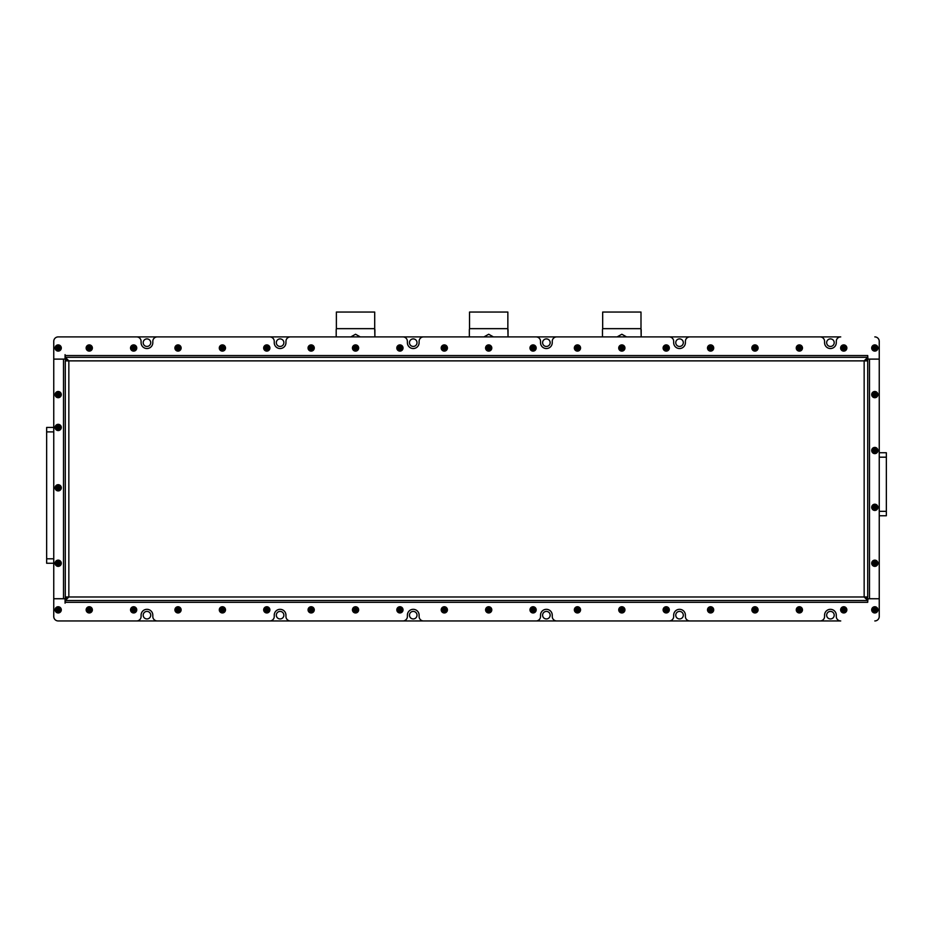 <?xml version="1.0" encoding="UTF-8"?>
<svg xmlns="http://www.w3.org/2000/svg" width="933" height="933" viewBox="0 0 933 933"><rect width="100%" height="100%" fill="white"/><g stroke="black" fill="none" stroke-linecap="round" stroke-linejoin="round"><path stroke-width="1.4" d="M826.661 342.679A3.767 3.767 0 0 0 830.428 346.446A3.767 3.767 0 0 0 834.207 342.679A3.767 3.767 0 0 0 830.428 338.901A3.767 3.767 0 0 0 826.661 342.679M675.76 342.679A3.767 3.767 0 0 0 679.527 346.446A3.767 3.767 0 0 0 683.306 342.679A3.767 3.767 0 0 0 679.527 338.901A3.767 3.767 0 0 0 675.76 342.679M542.609 342.679A3.767 3.767 0 0 0 546.388 346.446A3.767 3.767 0 0 0 550.155 342.679A3.767 3.767 0 0 0 546.388 338.901A3.767 3.767 0 0 0 542.609 342.679M409.47 342.679A3.767 3.767 0 0 0 413.237 346.446A3.767 3.767 0 0 0 417.016 342.679A3.767 3.767 0 0 0 413.237 338.901A3.767 3.767 0 0 0 409.47 342.679M276.32 342.679A3.767 3.767 0 0 0 280.098 346.446A3.767 3.767 0 0 0 283.865 342.679A3.767 3.767 0 0 0 280.098 338.901A3.767 3.767 0 0 0 276.32 342.679M143.181 342.679A3.767 3.767 0 0 0 146.947 346.446A3.767 3.767 0 0 0 150.726 342.679A3.767 3.767 0 0 0 146.947 338.901A3.767 3.767 0 0 0 143.181 342.679M143.181 615.174A3.767 3.767 0 0 0 146.947 618.952A3.767 3.767 0 0 0 150.726 615.174A3.767 3.767 0 0 0 146.947 611.407A3.767 3.767 0 0 0 143.181 615.174M276.32 615.174A3.767 3.767 0 0 0 280.098 618.952A3.767 3.767 0 0 0 283.865 615.174A3.767 3.767 0 0 0 280.098 611.407A3.767 3.767 0 0 0 276.32 615.174M409.47 615.174A3.767 3.767 0 0 0 413.237 618.952A3.767 3.767 0 0 0 417.016 615.174A3.767 3.767 0 0 0 413.237 611.407A3.767 3.767 0 0 0 409.47 615.174M542.609 615.174A3.767 3.767 0 0 0 546.388 618.952A3.767 3.767 0 0 0 550.155 615.174A3.767 3.767 0 0 0 546.388 611.407A3.767 3.767 0 0 0 542.609 615.174M675.76 615.174A3.767 3.767 0 0 0 679.527 618.952A3.767 3.767 0 0 0 683.306 615.174A3.767 3.767 0 0 0 679.527 611.407A3.767 3.767 0 0 0 675.76 615.174M826.661 615.174A3.767 3.767 0 0 0 830.428 618.952A3.767 3.767 0 0 0 834.207 615.174A3.767 3.767 0 0 0 830.428 611.407A3.767 3.767 0 0 0 826.661 615.174M46.65 563.252L53.752 563.252L46.65 563.252L46.65 558.809L53.752 558.809M53.752 427.442L46.65 427.442L46.65 558.809M58.184 620.946L840.726 620.946A4.443 4.443 0 0 1 836.283 616.515L836.283 615.174A5.855 5.855 0 0 0 830.428 609.319A5.855 5.855 0 0 0 824.574 615.174L824.574 616.515A4.443 4.443 0 0 1 820.13 620.946L689.825 620.946A4.443 4.443 0 0 1 685.393 616.515L685.393 615.174A5.855 5.855 0 0 0 679.527 609.319A5.855 5.855 0 0 0 673.673 615.174L673.673 616.515A4.443 4.443 0 0 1 669.241 620.946L556.686 620.946A4.443 4.443 0 0 1 552.243 616.515L552.243 615.174A5.855 5.855 0 0 0 546.388 609.319A5.855 5.855 0 0 0 540.534 615.174L540.534 616.515A4.443 4.443 0 0 1 536.09 620.946L423.535 620.946A4.443 4.443 0 0 1 419.104 616.515L419.104 615.174A5.855 5.855 0 0 0 413.237 609.319A5.855 5.855 0 0 0 407.383 615.174L407.383 616.515A4.443 4.443 0 0 1 402.951 620.946L290.396 620.946A4.443 4.443 0 0 1 285.953 616.515L285.953 615.174A5.855 5.855 0 0 0 280.098 609.319A5.855 5.855 0 0 0 274.244 615.174L274.244 616.515A4.443 4.443 0 0 1 269.8 620.946L157.245 620.946A4.443 4.443 0 0 1 152.814 616.515L152.814 615.174A5.855 5.855 0 0 0 146.947 609.319A5.855 5.855 0 0 0 141.093 615.174L141.093 616.515A4.443 4.443 0 0 1 136.661 620.946L58.196 620.946A4.443 4.443 0 0 1 53.752 616.515A4.443 4.443 0 0 0 58.184 620.946M65.287 355.543L65.287 357.316L867.713 357.316L867.713 355.543L65.287 355.543L65.065 354.657L65.065 359.1L53.752 359.1L53.752 341.338A4.443 4.443 0 0 1 58.196 336.906L136.661 336.906A4.443 4.443 0 0 1 141.093 341.338L141.093 342.679A5.855 5.855 0 0 0 146.947 348.534A5.855 5.855 0 0 0 152.814 342.679L152.814 341.338A4.443 4.443 0 0 1 157.245 336.906L269.8 336.906A4.443 4.443 0 0 1 274.244 341.338L274.244 342.679A5.855 5.855 0 0 0 280.098 348.534A5.855 5.855 0 0 0 285.953 342.679L285.953 341.338A4.443 4.443 0 0 1 290.396 336.906L402.951 336.906A4.443 4.443 0 0 1 407.383 341.338L407.383 342.679A5.855 5.855 0 0 0 413.237 348.534A5.855 5.855 0 0 0 419.104 342.679L419.104 341.338A4.443 4.443 0 0 1 423.535 336.906L536.09 336.906A4.443 4.443 0 0 1 540.534 341.338L540.534 342.679A5.855 5.855 0 0 0 546.388 348.534A5.855 5.855 0 0 0 552.243 342.679L552.243 341.338A4.443 4.443 0 0 1 556.686 336.906L669.241 336.906A4.443 4.443 0 0 1 673.673 341.338L673.673 342.679A5.855 5.855 0 0 0 679.527 348.534A5.855 5.855 0 0 0 685.393 342.679L685.393 341.338A4.443 4.443 0 0 1 689.825 336.906L820.13 336.906A4.443 4.443 0 0 1 824.574 341.338L824.574 342.679A5.855 5.855 0 0 0 830.428 348.534A5.855 5.855 0 0 0 836.283 342.679L836.283 341.338A4.443 4.443 0 0 1 840.726 336.906L58.184 336.906A4.443 4.443 0 0 0 53.752 341.338L53.752 616.515L53.752 598.753L65.065 598.753L65.065 603.196L65.287 602.31L867.713 602.31L867.713 598.718L869.486 598.718L869.486 359.147L867.713 359.147L867.713 596.98L864.156 596.98L867.713 600.537L65.287 600.537L68.844 596.98L65.287 596.98L65.287 360.873L68.844 360.873L65.287 357.316L65.287 359.147L63.514 359.147L63.514 598.718L65.287 598.718L65.287 596.98M886.35 452.738L879.248 452.738L886.35 452.738L879.248 452.738L886.35 452.738L886.35 457.182L879.248 457.182M879.248 515.762L886.35 515.762L886.35 457.182M867.713 602.31L867.935 598.753L879.248 598.753L869.486 598.718M869.486 359.147L879.248 359.147L879.248 341.338L879.248 359.1L867.935 359.1L867.713 355.543M640.994 328.649L640.994 312.054L602.671 312.054L602.671 328.649L640.994 328.649L641.181 336.906L641.181 329.582M626.556 336.906L621.833 334.247L617.11 336.906M602.485 336.906L602.485 329.582L602.485 336.906M374.704 328.649L374.704 312.054L336.381 312.054L336.381 328.649L374.704 328.649L374.891 336.906L374.891 329.582M360.266 336.906L355.543 334.247L350.82 336.906M336.195 336.906L336.195 329.582L336.195 336.906M507.855 328.649L507.855 312.054L469.532 312.054L469.532 328.649L507.855 328.649L508.042 336.906L508.042 329.582M493.417 336.906L488.694 334.247L483.97 336.906M469.346 336.906L469.346 329.582L469.346 336.906M65.287 357.316L867.713 357.316L864.156 360.873L867.713 360.873M867.713 596.98L867.2 598.718M865.929 596.98L865.929 598.24M867.713 357.316L867.2 359.147M865.929 359.613L865.929 360.873M65.287 360.873L65.8 359.147M67.071 360.873L67.071 359.613M65.287 602.31L65.8 598.718M67.071 598.24L67.071 596.98M867.713 359.1L864.156 360.873L68.844 360.873L65.287 359.1M65.287 598.753L68.844 596.98L864.156 596.98L867.713 598.753M879.248 359.147L879.248 598.718M63.514 598.718L53.752 598.718L53.752 359.147L63.514 359.147M879.248 598.753L879.248 616.515A4.443 4.443 0 0 1 874.816 620.946M874.816 336.906A4.443 4.443 0 0 1 879.248 341.338M872.063 609.855A2.752 2.752 0 0 0 874.816 612.608A2.752 2.752 0 0 0 877.568 609.855A2.752 2.752 0 0 0 874.816 607.103A2.752 2.752 0 0 0 872.063 609.855M877.918 609.855A3.102 3.102 0 0 1 874.816 612.958A3.102 3.102 0 0 1 871.702 609.855A3.102 3.102 0 0 1 874.816 606.742A3.102 3.102 0 0 1 877.918 609.855M874.816 611.395L876.145 610.625L876.145 609.086L874.816 608.316L873.475 609.086L873.475 610.625L874.816 611.395L874.816 608.316M876.145 609.086L874.816 609.855L873.475 609.086M876.145 610.625L874.816 609.855L873.475 610.625M876.192 452.902A2.752 2.752 0 0 0 877.195 449.146A2.752 2.752 0 0 0 873.44 448.143A2.752 2.752 0 0 0 872.425 451.899A2.752 2.752 0 0 0 876.192 452.902M873.253 447.828A3.102 3.102 0 0 1 877.498 448.971A3.102 3.102 0 0 1 876.367 453.216A3.102 3.102 0 0 1 872.122 452.073A3.102 3.102 0 0 1 873.253 447.828M876.145 449.753L874.816 448.983L873.475 449.753L873.475 451.292L874.816 452.062L876.145 451.292L876.145 449.753L873.475 451.292M873.475 449.753L874.816 450.522L874.816 452.062M874.816 448.983L874.816 450.522L876.145 451.292M876.192 396.98A2.752 2.752 0 0 0 877.195 393.225A2.752 2.752 0 0 0 873.44 392.222A2.752 2.752 0 0 0 872.425 395.977A2.752 2.752 0 0 0 876.192 396.98M873.253 391.907A3.102 3.102 0 0 1 877.498 393.05A3.102 3.102 0 0 1 876.367 397.295A3.102 3.102 0 0 1 872.122 396.152A3.102 3.102 0 0 1 873.253 391.907M876.145 393.831L874.816 393.061L873.475 393.831L873.475 395.37L874.816 396.14L876.145 395.37L876.145 393.831L873.475 395.37M873.475 393.831L874.816 394.601L874.816 396.14M874.816 393.061L874.816 394.601L876.145 395.37M876.192 509.71A2.752 2.752 0 0 0 877.195 505.954A2.752 2.752 0 0 0 873.44 504.951A2.752 2.752 0 0 0 872.425 508.707A2.752 2.752 0 0 0 876.192 509.71M873.253 504.636A3.102 3.102 0 0 1 877.498 505.779A3.102 3.102 0 0 1 876.367 510.024A3.102 3.102 0 0 1 872.122 508.882A3.102 3.102 0 0 1 873.253 504.636M876.145 506.561L874.816 505.791L873.475 506.561L873.475 508.1L874.816 508.87L876.145 508.1L876.145 506.561L873.475 508.1M873.475 506.561L874.816 507.33L874.816 508.87M874.816 505.791L874.816 507.33L876.145 508.1M873.44 560.873A2.752 2.752 0 0 0 872.425 564.628A2.752 2.752 0 0 0 876.192 565.631A2.752 2.752 0 0 0 877.195 561.876A2.752 2.752 0 0 0 873.44 560.873M876.367 565.946A3.102 3.102 0 0 1 872.122 564.803A3.102 3.102 0 0 1 873.253 560.558A3.102 3.102 0 0 1 877.498 561.701A3.102 3.102 0 0 1 876.367 565.946M873.475 564.022L874.816 564.792L876.145 564.022L876.145 562.482L874.816 561.713L873.475 562.482L873.475 564.022L876.145 562.482M876.145 564.022L874.816 563.252L874.816 561.713M874.816 564.792L874.816 563.252L873.475 562.482M873.44 350.388A2.752 2.752 0 0 0 877.195 349.374A2.752 2.752 0 0 0 876.192 345.618A2.752 2.752 0 0 0 872.425 346.621A2.752 2.752 0 0 0 873.44 350.388M876.367 345.315A3.102 3.102 0 0 1 877.498 349.56A3.102 3.102 0 0 1 873.253 350.691A3.102 3.102 0 0 1 872.122 346.446A3.102 3.102 0 0 1 876.367 345.315M876.145 348.767L876.145 347.228L874.816 346.458L873.475 347.228L873.475 348.767L874.816 349.537L876.145 348.767L873.475 347.228M874.816 346.458L874.816 347.997L873.475 348.767M876.145 347.228L874.816 347.997L874.816 349.537M843.747 350.75A2.752 2.752 0 0 0 846.499 347.997A2.752 2.752 0 0 0 843.747 345.245A2.752 2.752 0 0 0 840.995 347.997A2.752 2.752 0 0 0 843.747 350.75M843.747 344.895A3.102 3.102 0 0 1 846.849 347.997A3.102 3.102 0 0 1 843.747 351.111A3.102 3.102 0 0 1 840.633 347.997A3.102 3.102 0 0 1 843.747 344.895M845.286 347.997L844.517 346.668L842.977 346.668L842.207 347.997L842.977 349.327L844.517 349.327L845.286 347.997L842.207 347.997M842.977 346.668L843.747 347.997L842.977 349.327M844.517 346.668L843.747 347.997L844.517 349.327M841.356 608.479A2.752 2.752 0 0 0 842.371 612.235A2.752 2.752 0 0 0 846.126 611.232A2.752 2.752 0 0 0 845.123 607.465A2.752 2.752 0 0 0 841.356 608.479M846.429 611.407A3.102 3.102 0 0 1 842.196 612.538A3.102 3.102 0 0 1 841.053 608.304A3.102 3.102 0 0 1 845.298 607.161A3.102 3.102 0 0 1 846.429 611.407M842.977 611.185L844.517 611.185L845.286 609.855L844.517 608.526L842.977 608.526L842.207 609.855L842.977 611.185L844.517 608.526M845.286 609.855L843.747 609.855L842.977 608.526M844.517 611.185L843.747 609.855L842.207 609.855M55.444 609.855A2.752 2.752 0 0 0 58.196 612.608A2.752 2.752 0 0 0 60.948 609.855A2.752 2.752 0 0 0 58.196 607.103A2.752 2.752 0 0 0 55.444 609.855M61.298 609.855A3.102 3.102 0 0 1 58.196 612.958A3.102 3.102 0 0 1 55.082 609.855A3.102 3.102 0 0 1 58.196 606.742A3.102 3.102 0 0 1 61.298 609.855M58.196 611.395L59.525 610.625L59.525 609.086L58.196 608.316L56.855 609.086L56.855 610.625L58.196 611.395L58.196 608.316M59.525 609.086L58.196 609.855L56.855 609.086M59.525 610.625L58.196 609.855L56.855 610.625M56.82 560.873A2.752 2.752 0 0 0 55.805 564.628A2.752 2.752 0 0 0 59.572 565.631A2.752 2.752 0 0 0 60.575 561.876A2.752 2.752 0 0 0 56.82 560.873M59.747 565.946A3.102 3.102 0 0 1 55.502 564.803A3.102 3.102 0 0 1 56.633 560.558A3.102 3.102 0 0 1 60.878 561.701A3.102 3.102 0 0 1 59.747 565.946M56.855 564.022L58.196 564.792L59.525 564.022L59.525 562.482L58.196 561.713L56.855 562.482L56.855 564.022L59.525 562.482M59.525 564.022L58.196 563.252L58.196 561.713M58.196 564.792L58.196 563.252L56.855 562.482M56.82 490.187A2.752 2.752 0 0 0 60.575 489.184A2.752 2.752 0 0 0 59.572 485.417A2.752 2.752 0 0 0 55.805 486.431A2.752 2.752 0 0 0 56.82 490.187M59.747 485.113A3.102 3.102 0 0 1 60.878 489.359A3.102 3.102 0 0 1 56.633 490.49A3.102 3.102 0 0 1 55.502 486.245A3.102 3.102 0 0 1 59.747 485.113M59.525 488.577L59.525 487.038L58.196 486.268L56.855 487.038L56.855 488.577L58.196 489.335L59.525 488.577L56.855 487.038M58.196 486.268L58.196 487.807L56.855 488.577M59.525 487.038L58.196 487.807L58.196 489.335M56.82 429.821A2.752 2.752 0 0 0 60.575 428.818A2.752 2.752 0 0 0 59.572 425.063A2.752 2.752 0 0 0 55.805 426.066A2.752 2.752 0 0 0 56.82 429.821M59.747 424.748A3.102 3.102 0 0 1 60.878 428.993A3.102 3.102 0 0 1 56.633 430.136A3.102 3.102 0 0 1 55.502 425.891A3.102 3.102 0 0 1 59.747 424.748M59.525 428.212L59.525 426.673L58.196 425.903L56.855 426.673L56.855 428.212L58.196 428.982L59.525 428.212L56.855 426.673M58.196 425.903L58.196 427.442L56.855 428.212M59.525 426.673L58.196 427.442L58.196 428.982M55.444 394.601A2.752 2.752 0 0 0 58.196 397.353A2.752 2.752 0 0 0 60.948 394.601A2.752 2.752 0 0 0 58.196 391.848A2.752 2.752 0 0 0 55.444 394.601M61.298 394.601A3.102 3.102 0 0 1 58.196 397.703A3.102 3.102 0 0 1 55.082 394.601A3.102 3.102 0 0 1 58.196 391.498A3.102 3.102 0 0 1 61.298 394.601M58.196 396.14L59.525 395.37L59.525 393.831L58.196 393.061L56.855 393.831L56.855 395.37L58.196 396.14L58.196 393.061M59.525 393.831L58.196 394.601L56.855 393.831M59.525 395.37L58.196 394.601L56.855 395.37M59.572 350.388A2.752 2.752 0 0 0 60.575 346.621A2.752 2.752 0 0 0 56.82 345.618A2.752 2.752 0 0 0 55.805 349.374A2.752 2.752 0 0 0 59.572 350.388M56.633 345.315A3.102 3.102 0 0 1 60.878 346.446A3.102 3.102 0 0 1 59.747 350.691A3.102 3.102 0 0 1 55.502 349.56A3.102 3.102 0 0 1 56.633 345.315M59.525 347.228L58.196 346.458L56.855 347.228L56.855 348.767L58.196 349.537L59.525 348.767L59.525 347.228L56.855 348.767M56.855 347.228L58.196 347.997L58.196 349.537M58.196 346.458L58.196 347.997L59.525 348.767M796.98 608.479A2.752 2.752 0 0 0 797.983 612.235A2.752 2.752 0 0 0 801.75 611.232A2.752 2.752 0 0 0 800.736 607.465A2.752 2.752 0 0 0 796.98 608.479M802.053 611.407A3.102 3.102 0 0 1 797.808 612.538A3.102 3.102 0 0 1 796.677 608.304A3.102 3.102 0 0 1 800.911 607.161A3.102 3.102 0 0 1 802.053 611.407M798.59 611.185L800.129 611.185L800.899 609.855L800.129 608.526L798.59 608.526L797.82 609.855L798.59 611.185L800.129 608.526M800.899 609.855L799.359 609.855L798.59 608.526M800.129 611.185L799.359 609.855L797.82 609.855M752.593 608.479A2.752 2.752 0 0 0 753.607 612.235A2.752 2.752 0 0 0 757.363 611.232A2.752 2.752 0 0 0 756.36 607.465A2.752 2.752 0 0 0 752.593 608.479M757.666 611.407A3.102 3.102 0 0 1 753.432 612.538A3.102 3.102 0 0 1 752.29 608.304A3.102 3.102 0 0 1 756.535 607.161A3.102 3.102 0 0 1 757.666 611.407M754.214 611.185L755.753 611.185L756.523 609.855L755.753 608.526L754.214 608.526L753.444 609.855L754.214 611.185L755.753 608.526M756.523 609.855L754.984 609.855L754.214 608.526M755.753 611.185L754.984 609.855L753.444 609.855M708.217 608.479A2.752 2.752 0 0 0 709.22 612.235A2.752 2.752 0 0 0 712.987 611.232A2.752 2.752 0 0 0 711.972 607.465A2.752 2.752 0 0 0 708.217 608.479M713.29 611.407A3.102 3.102 0 0 1 709.045 612.538A3.102 3.102 0 0 1 707.914 608.304A3.102 3.102 0 0 1 712.147 607.161A3.102 3.102 0 0 1 713.29 611.407M709.826 611.185L711.366 611.185L712.136 609.855L711.366 608.526L709.826 608.526L709.057 609.855L709.826 611.185L711.366 608.526M712.136 609.855L710.596 609.855L709.826 608.526M711.366 611.185L710.596 609.855L709.057 609.855M663.83 608.479A2.752 2.752 0 0 0 664.844 612.235A2.752 2.752 0 0 0 668.599 611.232A2.752 2.752 0 0 0 667.596 607.465A2.752 2.752 0 0 0 663.83 608.479M668.903 611.407A3.102 3.102 0 0 1 664.669 612.538A3.102 3.102 0 0 1 663.526 608.304A3.102 3.102 0 0 1 667.771 607.161A3.102 3.102 0 0 1 668.903 611.407M665.451 611.185L666.99 611.185L667.76 609.855L666.99 608.526L665.451 608.526L664.681 609.855L665.451 611.185L666.99 608.526M667.76 609.855L666.22 609.855L665.451 608.526M666.99 611.185L666.22 609.855L664.681 609.855M619.454 608.479A2.752 2.752 0 0 0 620.457 612.235A2.752 2.752 0 0 0 624.224 611.232A2.752 2.752 0 0 0 623.209 607.465A2.752 2.752 0 0 0 619.454 608.479M624.527 611.407A3.102 3.102 0 0 1 620.282 612.538A3.102 3.102 0 0 1 619.15 608.304A3.102 3.102 0 0 1 623.384 607.161A3.102 3.102 0 0 1 624.527 611.407M621.063 611.185L622.603 611.185L623.372 609.855L622.603 608.526L621.063 608.526L620.293 609.855L621.063 611.185L622.603 608.526M623.372 609.855L621.833 609.855L621.063 608.526M622.603 611.185L621.833 609.855L620.293 609.855M575.066 608.479A2.752 2.752 0 0 0 576.081 612.235A2.752 2.752 0 0 0 579.836 611.232A2.752 2.752 0 0 0 578.833 607.465A2.752 2.752 0 0 0 575.066 608.479M580.139 611.407A3.102 3.102 0 0 1 575.906 612.538A3.102 3.102 0 0 1 574.763 608.304A3.102 3.102 0 0 1 579.008 607.161A3.102 3.102 0 0 1 580.139 611.407M576.687 611.185L578.227 611.185L578.996 609.855L578.227 608.526L576.687 608.526L575.918 609.855L576.687 611.185L578.227 608.526M578.996 609.855L577.457 609.855L576.687 608.526M578.227 611.185L577.457 609.855L575.918 609.855M530.69 608.479A2.752 2.752 0 0 0 531.693 612.235A2.752 2.752 0 0 0 535.46 611.232A2.752 2.752 0 0 0 534.446 607.465A2.752 2.752 0 0 0 530.69 608.479M535.764 611.407A3.102 3.102 0 0 1 531.518 612.538A3.102 3.102 0 0 1 530.387 608.304A3.102 3.102 0 0 1 534.621 607.161A3.102 3.102 0 0 1 535.764 611.407M532.3 611.185L533.839 611.185L534.609 609.855L533.839 608.526L532.3 608.526L531.53 609.855L532.3 611.185L533.839 608.526M534.609 609.855L533.07 609.855L532.3 608.526M533.839 611.185L533.07 609.855L531.53 609.855M486.303 608.479A2.752 2.752 0 0 0 487.318 612.235A2.752 2.752 0 0 0 491.073 611.232A2.752 2.752 0 0 0 490.07 607.465A2.752 2.752 0 0 0 486.303 608.479M491.376 611.407A3.102 3.102 0 0 1 487.143 612.538A3.102 3.102 0 0 1 486 608.304A3.102 3.102 0 0 1 490.245 607.161A3.102 3.102 0 0 1 491.376 611.407M487.924 611.185L489.463 611.185L490.233 609.855L489.463 608.526L487.924 608.526L487.154 609.855L487.924 611.185L489.463 608.526M490.233 609.855L488.694 609.855L487.924 608.526M489.463 611.185L488.694 609.855L487.154 609.855M441.927 608.479A2.752 2.752 0 0 0 442.93 612.235A2.752 2.752 0 0 0 446.697 611.232A2.752 2.752 0 0 0 445.682 607.465A2.752 2.752 0 0 0 441.927 608.479M447 611.407A3.102 3.102 0 0 1 442.755 612.538A3.102 3.102 0 0 1 441.624 608.304A3.102 3.102 0 0 1 445.857 607.161A3.102 3.102 0 0 1 447 611.407M443.537 611.185L445.076 611.185L445.846 609.855L445.076 608.526L443.537 608.526L442.767 609.855L443.537 611.185L445.076 608.526M445.846 609.855L444.306 609.855L443.537 608.526M445.076 611.185L444.306 609.855L442.767 609.855M397.54 608.479A2.752 2.752 0 0 0 398.554 612.235A2.752 2.752 0 0 0 402.31 611.232A2.752 2.752 0 0 0 401.307 607.465A2.752 2.752 0 0 0 397.54 608.479M402.613 611.407A3.102 3.102 0 0 1 398.379 612.538A3.102 3.102 0 0 1 397.236 608.304A3.102 3.102 0 0 1 401.482 607.161A3.102 3.102 0 0 1 402.613 611.407M399.161 611.185L400.7 611.185L401.47 609.855L400.7 608.526L399.161 608.526L398.391 609.855L399.161 611.185L400.7 608.526M401.47 609.855L399.93 609.855L399.161 608.526M400.7 611.185L399.93 609.855L398.391 609.855M353.164 608.479A2.752 2.752 0 0 0 354.167 612.235A2.752 2.752 0 0 0 357.934 611.232A2.752 2.752 0 0 0 356.919 607.465A2.752 2.752 0 0 0 353.164 608.479M358.237 611.407A3.102 3.102 0 0 1 353.992 612.538A3.102 3.102 0 0 1 352.861 608.304A3.102 3.102 0 0 1 357.094 607.161A3.102 3.102 0 0 1 358.237 611.407M354.773 611.185L356.313 611.185L357.082 609.855L356.313 608.526L354.773 608.526L354.004 609.855L354.773 611.185L356.313 608.526M357.082 609.855L355.543 609.855L354.773 608.526M356.313 611.185L355.543 609.855L354.004 609.855M308.776 608.479A2.752 2.752 0 0 0 309.791 612.235A2.752 2.752 0 0 0 313.546 611.232A2.752 2.752 0 0 0 312.543 607.465A2.752 2.752 0 0 0 308.776 608.479M313.85 611.407A3.102 3.102 0 0 1 309.616 612.538A3.102 3.102 0 0 1 308.473 608.304A3.102 3.102 0 0 1 312.718 607.161A3.102 3.102 0 0 1 313.85 611.407M310.397 611.185L311.937 611.185L312.707 609.855L311.937 608.526L310.397 608.526L309.628 609.855L310.397 611.185L311.937 608.526M312.707 609.855L311.167 609.855L310.397 608.526M311.937 611.185L311.167 609.855L309.628 609.855M264.401 608.479A2.752 2.752 0 0 0 265.404 612.235A2.752 2.752 0 0 0 269.171 611.232A2.752 2.752 0 0 0 268.156 607.465A2.752 2.752 0 0 0 264.401 608.479M269.474 611.407A3.102 3.102 0 0 1 265.229 612.538A3.102 3.102 0 0 1 264.097 608.304A3.102 3.102 0 0 1 268.331 607.161A3.102 3.102 0 0 1 269.474 611.407M266.01 611.185L267.549 611.185L268.319 609.855L267.549 608.526L266.01 608.526L265.24 609.855L266.01 611.185L267.549 608.526M268.319 609.855L266.78 609.855L266.01 608.526M267.549 611.185L266.78 609.855L265.24 609.855M220.013 608.479A2.752 2.752 0 0 0 221.028 612.235A2.752 2.752 0 0 0 224.783 611.232A2.752 2.752 0 0 0 223.78 607.465A2.752 2.752 0 0 0 220.013 608.479M225.086 611.407A3.102 3.102 0 0 1 220.853 612.538A3.102 3.102 0 0 1 219.71 608.304A3.102 3.102 0 0 1 223.955 607.161A3.102 3.102 0 0 1 225.086 611.407M221.634 611.185L223.174 611.185L223.943 609.855L223.174 608.526L221.634 608.526L220.864 609.855L221.634 611.185L223.174 608.526M223.943 609.855L222.404 609.855L221.634 608.526M223.174 611.185L222.404 609.855L220.864 609.855M175.637 608.479A2.752 2.752 0 0 0 176.64 612.235A2.752 2.752 0 0 0 180.407 611.232A2.752 2.752 0 0 0 179.393 607.465A2.752 2.752 0 0 0 175.637 608.479M180.71 611.407A3.102 3.102 0 0 1 176.465 612.538A3.102 3.102 0 0 1 175.334 608.304A3.102 3.102 0 0 1 179.568 607.161A3.102 3.102 0 0 1 180.71 611.407M177.247 611.185L178.786 611.185L179.556 609.855L178.786 608.526L177.247 608.526L176.477 609.855L177.247 611.185L178.786 608.526M179.556 609.855L178.016 609.855L177.247 608.526M178.786 611.185L178.016 609.855L176.477 609.855M131.25 608.479A2.752 2.752 0 0 0 132.264 612.235A2.752 2.752 0 0 0 136.02 611.232A2.752 2.752 0 0 0 135.017 607.465A2.752 2.752 0 0 0 131.25 608.479M136.323 611.407A3.102 3.102 0 0 1 132.089 612.538A3.102 3.102 0 0 1 130.947 608.304A3.102 3.102 0 0 1 135.192 607.161A3.102 3.102 0 0 1 136.323 611.407M132.871 611.185L134.41 611.185L135.18 609.855L134.41 608.526L132.871 608.526L132.101 609.855L132.871 611.185L134.41 608.526M135.18 609.855L133.641 609.855L132.871 608.526M134.41 611.185L133.641 609.855L132.101 609.855M86.874 608.479A2.752 2.752 0 0 0 87.877 612.235A2.752 2.752 0 0 0 91.644 611.232A2.752 2.752 0 0 0 90.629 607.465A2.752 2.752 0 0 0 86.874 608.479M91.947 611.407A3.102 3.102 0 0 1 87.702 612.538A3.102 3.102 0 0 1 86.571 608.304A3.102 3.102 0 0 1 90.804 607.161A3.102 3.102 0 0 1 91.947 611.407M88.483 611.185L90.023 611.185L90.793 609.855L90.023 608.526L88.483 608.526L87.714 609.855L88.483 611.185L90.023 608.526M90.793 609.855L89.253 609.855L88.483 608.526M90.023 611.185L89.253 609.855L87.714 609.855M799.359 350.75A2.752 2.752 0 0 0 802.112 347.997A2.752 2.752 0 0 0 799.359 345.245A2.752 2.752 0 0 0 796.607 347.997A2.752 2.752 0 0 0 799.359 350.75M799.359 344.895A3.102 3.102 0 0 1 802.473 347.997A3.102 3.102 0 0 1 799.359 351.111A3.102 3.102 0 0 1 796.257 347.997A3.102 3.102 0 0 1 799.359 344.895M800.899 347.997L800.129 346.668L798.59 346.668L797.82 347.997L798.59 349.327L800.129 349.327L800.899 347.997L797.82 347.997M798.59 346.668L799.359 347.997L798.59 349.327M800.129 346.668L799.359 347.997L800.129 349.327M754.984 350.75A2.752 2.752 0 0 0 757.736 347.997A2.752 2.752 0 0 0 754.984 345.245A2.752 2.752 0 0 0 752.231 347.997A2.752 2.752 0 0 0 754.984 350.75M754.984 344.895A3.102 3.102 0 0 1 758.086 347.997A3.102 3.102 0 0 1 754.984 351.111A3.102 3.102 0 0 1 751.87 347.997A3.102 3.102 0 0 1 754.984 344.895M756.523 347.997L755.753 346.668L754.214 346.668L753.444 347.997L754.214 349.327L755.753 349.327L756.523 347.997L753.444 347.997M754.214 346.668L754.984 347.997L754.214 349.327M755.753 346.668L754.984 347.997L755.753 349.327M710.596 350.75A2.752 2.752 0 0 0 713.348 347.997A2.752 2.752 0 0 0 710.596 345.245A2.752 2.752 0 0 0 707.844 347.997A2.752 2.752 0 0 0 710.596 350.75M710.596 344.895A3.102 3.102 0 0 1 713.71 347.997A3.102 3.102 0 0 1 710.596 351.111A3.102 3.102 0 0 1 707.494 347.997A3.102 3.102 0 0 1 710.596 344.895M712.136 347.997L711.366 346.668L709.826 346.668L709.057 347.997L709.826 349.327L711.366 349.327L712.136 347.997L709.057 347.997M709.826 346.668L710.596 347.997L709.826 349.327M711.366 346.668L710.596 347.997L711.366 349.327M666.22 350.75A2.752 2.752 0 0 0 668.973 347.997A2.752 2.752 0 0 0 666.22 345.245A2.752 2.752 0 0 0 663.468 347.997A2.752 2.752 0 0 0 666.22 350.75M666.22 344.895A3.102 3.102 0 0 1 669.323 347.997A3.102 3.102 0 0 1 666.22 351.111A3.102 3.102 0 0 1 663.106 347.997A3.102 3.102 0 0 1 666.22 344.895M667.76 347.997L666.99 346.668L665.451 346.668L664.681 347.997L665.451 349.327L666.99 349.327L667.76 347.997L664.681 347.997M665.451 346.668L666.22 347.997L665.451 349.327M666.99 346.668L666.22 347.997L666.99 349.327M621.833 350.75A2.752 2.752 0 0 0 624.585 347.997A2.752 2.752 0 0 0 621.833 345.245A2.752 2.752 0 0 0 619.08 347.997A2.752 2.752 0 0 0 621.833 350.75M621.833 344.895A3.102 3.102 0 0 1 624.947 347.997A3.102 3.102 0 0 1 621.833 351.111A3.102 3.102 0 0 1 618.731 347.997A3.102 3.102 0 0 1 621.833 344.895M623.372 347.997L622.603 346.668L621.063 346.668L620.293 347.997L621.063 349.327L622.603 349.327L623.372 347.997L620.293 347.997M621.063 346.668L621.833 347.997L621.063 349.327M622.603 346.668L621.833 347.997L622.603 349.327M577.457 350.75A2.752 2.752 0 0 0 580.209 347.997A2.752 2.752 0 0 0 577.457 345.245A2.752 2.752 0 0 0 574.705 347.997A2.752 2.752 0 0 0 577.457 350.75M577.457 344.895A3.102 3.102 0 0 1 580.559 347.997A3.102 3.102 0 0 1 577.457 351.111A3.102 3.102 0 0 1 574.343 347.997A3.102 3.102 0 0 1 577.457 344.895M578.996 347.997L578.227 346.668L576.687 346.668L575.918 347.997L576.687 349.327L578.227 349.327L578.996 347.997L575.918 347.997M576.687 346.668L577.457 347.997L576.687 349.327M578.227 346.668L577.457 347.997L578.227 349.327M533.07 350.75A2.752 2.752 0 0 0 535.822 347.997A2.752 2.752 0 0 0 533.07 345.245A2.752 2.752 0 0 0 530.317 347.997A2.752 2.752 0 0 0 533.07 350.75M533.07 344.895A3.102 3.102 0 0 1 536.183 347.997A3.102 3.102 0 0 1 533.07 351.111A3.102 3.102 0 0 1 529.967 347.997A3.102 3.102 0 0 1 533.07 344.895M534.609 347.997L533.839 346.668L532.3 346.668L531.53 347.997L532.3 349.327L533.839 349.327L534.609 347.997L531.53 347.997M532.3 346.668L533.07 347.997L532.3 349.327M533.839 346.668L533.07 347.997L533.839 349.327M488.694 350.75A2.752 2.752 0 0 0 491.446 347.997A2.752 2.752 0 0 0 488.694 345.245A2.752 2.752 0 0 0 485.941 347.997A2.752 2.752 0 0 0 488.694 350.75M488.694 344.895A3.102 3.102 0 0 1 491.796 347.997A3.102 3.102 0 0 1 488.694 351.111A3.102 3.102 0 0 1 485.58 347.997A3.102 3.102 0 0 1 488.694 344.895M490.233 347.997L489.463 346.668L487.924 346.668L487.154 347.997L487.924 349.327L489.463 349.327L490.233 347.997L487.154 347.997M487.924 346.668L488.694 347.997L487.924 349.327M489.463 346.668L488.694 347.997L489.463 349.327M444.306 350.75A2.752 2.752 0 0 0 447.059 347.997A2.752 2.752 0 0 0 444.306 345.245A2.752 2.752 0 0 0 441.554 347.997A2.752 2.752 0 0 0 444.306 350.75M444.306 344.895A3.102 3.102 0 0 1 447.42 347.997A3.102 3.102 0 0 1 444.306 351.111A3.102 3.102 0 0 1 441.204 347.997A3.102 3.102 0 0 1 444.306 344.895M445.846 347.997L445.076 346.668L443.537 346.668L442.767 347.997L443.537 349.327L445.076 349.327L445.846 347.997L442.767 347.997M443.537 346.668L444.306 347.997L443.537 349.327M445.076 346.668L444.306 347.997L445.076 349.327M399.93 350.75A2.752 2.752 0 0 0 402.683 347.997A2.752 2.752 0 0 0 399.93 345.245A2.752 2.752 0 0 0 397.178 347.997A2.752 2.752 0 0 0 399.93 350.75M399.93 344.895A3.102 3.102 0 0 1 403.033 347.997A3.102 3.102 0 0 1 399.93 351.111A3.102 3.102 0 0 1 396.817 347.997A3.102 3.102 0 0 1 399.93 344.895M401.47 347.997L400.7 346.668L399.161 346.668L398.391 347.997L399.161 349.327L400.7 349.327L401.47 347.997L398.391 347.997M399.161 346.668L399.93 347.997L399.161 349.327M400.7 346.668L399.93 347.997L400.7 349.327M355.543 350.75A2.752 2.752 0 0 0 358.295 347.997A2.752 2.752 0 0 0 355.543 345.245A2.752 2.752 0 0 0 352.791 347.997A2.752 2.752 0 0 0 355.543 350.75M355.543 344.895A3.102 3.102 0 0 1 358.657 347.997A3.102 3.102 0 0 1 355.543 351.111A3.102 3.102 0 0 1 352.441 347.997A3.102 3.102 0 0 1 355.543 344.895M357.082 347.997L356.313 346.668L354.773 346.668L354.004 347.997L354.773 349.327L356.313 349.327L357.082 347.997L354.004 347.997M354.773 346.668L355.543 347.997L354.773 349.327M356.313 346.668L355.543 347.997L356.313 349.327M311.167 350.75A2.752 2.752 0 0 0 313.92 347.997A2.752 2.752 0 0 0 311.167 345.245A2.752 2.752 0 0 0 308.415 347.997A2.752 2.752 0 0 0 311.167 350.75M311.167 344.895A3.102 3.102 0 0 1 314.269 347.997A3.102 3.102 0 0 1 311.167 351.111A3.102 3.102 0 0 1 308.053 347.997A3.102 3.102 0 0 1 311.167 344.895M312.707 347.997L311.937 346.668L310.397 346.668L309.628 347.997L310.397 349.327L311.937 349.327L312.707 347.997L309.628 347.997M310.397 346.668L311.167 347.997L310.397 349.327M311.937 346.668L311.167 347.997L311.937 349.327M266.78 350.75A2.752 2.752 0 0 0 269.532 347.997A2.752 2.752 0 0 0 266.78 345.245A2.752 2.752 0 0 0 264.027 347.997A2.752 2.752 0 0 0 266.78 350.75M266.78 344.895A3.102 3.102 0 0 1 269.894 347.997A3.102 3.102 0 0 1 266.78 351.111A3.102 3.102 0 0 1 263.677 347.997A3.102 3.102 0 0 1 266.78 344.895M268.319 347.997L267.549 346.668L266.01 346.668L265.24 347.997L266.01 349.327L267.549 349.327L268.319 347.997L265.24 347.997M266.01 346.668L266.78 347.997L266.01 349.327M267.549 346.668L266.78 347.997L267.549 349.327M222.404 350.75A2.752 2.752 0 0 0 225.156 347.997A2.752 2.752 0 0 0 222.404 345.245A2.752 2.752 0 0 0 219.652 347.997A2.752 2.752 0 0 0 222.404 350.75M222.404 344.895A3.102 3.102 0 0 1 225.506 347.997A3.102 3.102 0 0 1 222.404 351.111A3.102 3.102 0 0 1 219.29 347.997A3.102 3.102 0 0 1 222.404 344.895M223.943 347.997L223.174 346.668L221.634 346.668L220.864 347.997L221.634 349.327L223.174 349.327L223.943 347.997L220.864 347.997M221.634 346.668L222.404 347.997L221.634 349.327M223.174 346.668L222.404 347.997L223.174 349.327M178.016 350.75A2.752 2.752 0 0 0 180.769 347.997A2.752 2.752 0 0 0 178.016 345.245A2.752 2.752 0 0 0 175.264 347.997A2.752 2.752 0 0 0 178.016 350.75M178.016 344.895A3.102 3.102 0 0 1 181.13 347.997A3.102 3.102 0 0 1 178.016 351.111A3.102 3.102 0 0 1 174.914 347.997A3.102 3.102 0 0 1 178.016 344.895M179.556 347.997L178.786 346.668L177.247 346.668L176.477 347.997L177.247 349.327L178.786 349.327L179.556 347.997L176.477 347.997M177.247 346.668L178.016 347.997L177.247 349.327M178.786 346.668L178.016 347.997L178.786 349.327M133.641 350.75A2.752 2.752 0 0 0 136.393 347.997A2.752 2.752 0 0 0 133.641 345.245A2.752 2.752 0 0 0 130.888 347.997A2.752 2.752 0 0 0 133.641 350.75M133.641 344.895A3.102 3.102 0 0 1 136.743 347.997A3.102 3.102 0 0 1 133.641 351.111A3.102 3.102 0 0 1 130.527 347.997A3.102 3.102 0 0 1 133.641 344.895M135.18 347.997L134.41 346.668L132.871 346.668L132.101 347.997L132.871 349.327L134.41 349.327L135.18 347.997L132.101 347.997M132.871 346.668L133.641 347.997L132.871 349.327M134.41 346.668L133.641 347.997L134.41 349.327M89.253 350.75A2.752 2.752 0 0 0 92.005 347.997A2.752 2.752 0 0 0 89.253 345.245A2.752 2.752 0 0 0 86.501 347.997A2.752 2.752 0 0 0 89.253 350.75M89.253 344.895A3.102 3.102 0 0 1 92.367 347.997A3.102 3.102 0 0 1 89.253 351.111A3.102 3.102 0 0 1 86.151 347.997A3.102 3.102 0 0 1 89.253 344.895M90.793 347.997L90.023 346.668L88.483 346.668L87.714 347.997L88.483 349.327L90.023 349.327L90.793 347.997L87.714 347.997M88.483 346.668L89.253 347.997L88.483 349.327M90.023 346.668L89.253 347.997L90.023 349.327M53.752 431.886L46.65 431.886M879.248 511.331L886.35 511.331M68.844 360.873L68.844 596.98M864.156 360.873L864.156 596.98M602.671 328.649L602.485 329.582M336.381 328.649L336.195 329.582M469.532 328.649L469.346 329.582"/></g></svg>
